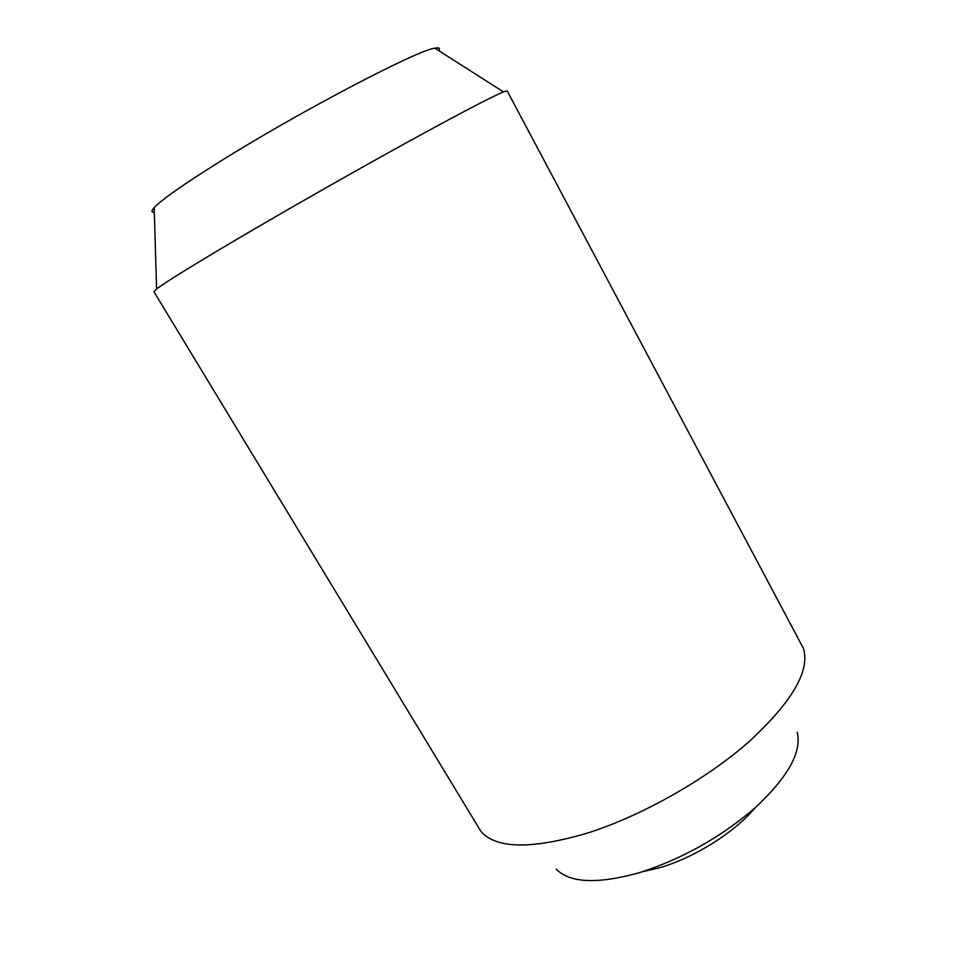 <?xml version="1.0" encoding="UTF-8"?>
<svg xmlns="http://www.w3.org/2000/svg" width="957" height="957" viewBox="0 0 957 957"><rect width="100%" height="100%" fill="white"/><g stroke="black" fill="none" stroke-linecap="round" stroke-linejoin="round"><path stroke-width="1.44" d="M587.383 833.104C531.661 849.445 496.193 848.907 480.976 831.477L153.886 291.658L156.601 288.954C165.728 282.052 192.991 265.197 238.365 238.413C287.184 209.679 351.626 172.954 403.962 144.088C457.96 114.397 491.132 97.004 503.478 91.896L507.186 90.951L803.39 648.332C810.328 670.821 792.025 702.091 748.506 742.13C705.453 779.859 641.537 815.938 587.383 833.104M797.181 732.213C802.002 751.448 788.496 776.175 756.688 806.392C721.889 836.705 682.652 858.848 638.977 872.808C597.419 884.28 569.834 883.048 556.208 869.112M438.761 50.661C440.459 48.149 439.167 47.324 434.873 48.185C417.479 49.979 298.668 112.16 219.165 162.044C183.242 184.545 161.577 199.75 154.173 207.657C151.242 210.899 151.278 212.43 154.316 212.251M755.384 807.552C735.012 832.064 694.83 857.472 660.091 867.604L642.326 871.779M154.173 207.657L156.601 288.954M434.873 48.185L503.478 91.896"/></g></svg>
